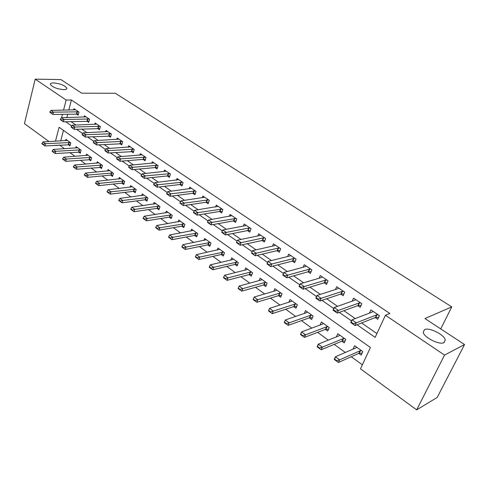 <?xml version="1.0" encoding="UTF-8"?>
<svg xmlns="http://www.w3.org/2000/svg" width="489" height="489" viewBox="0 0 489 489"><rect width="100%" height="100%" fill="white"/><g stroke="black" fill="none" stroke-linecap="round" stroke-linejoin="round"><path stroke-width="0.73" d="M63.717 89.646C56.852 88.949 52.384 87.183 50.312 84.352C50.226 83.399 51.321 82.922 53.601 82.922C60.428 83.643 64.866 85.404 66.907 88.216C67.005 89.145 65.942 89.628 63.717 89.646M444.055 342.6C439.648 345.338 423.939 337.52 423.217 332.275L424.513 329.598C429.061 327.049 444.385 334.665 445.241 339.959L444.055 342.6M49.065 141.584L24.45 123.619L35.19 79.151L60.991 79.603L81.7 93.197L115.325 93.258L451.763 306.878L424.959 318.553L464.55 344.549L437.178 397.465L416.665 409.849L360.497 368.853L370.43 347.508L59.09 127.287L55.471 141.248M59.621 145.086L64.548 148.748M69.799 152.556L75.025 156.352M80.306 160.184L85.734 164.121M91.046 167.971L96.675 172.061M102.018 175.936L107.861 180.178M113.24 184.078L119.304 188.479M124.713 192.403L131.009 196.969M136.449 200.918L142.984 205.655M148.454 209.628L155.239 214.549M160.74 218.54L167.782 223.65M173.32 227.666L180.63 232.966M186.193 237.006L193.785 242.513M199.384 246.578L207.263 252.293M212.892 256.377L221.083 262.318M226.743 266.426L235.246 272.593M240.936 276.725L249.769 283.131M255.49 287.281L264.665 293.938M270.423 298.113L279.959 305.032M285.741 309.231L295.649 316.42M301.462 320.637L311.768 328.113M317.612 332.349L328.321 340.124M334.195 344.384L345.332 352.465M351.236 356.744L362.373 364.825M59.603 145.16L54.291 145.392M63.466 130.386L60.697 140.973M358.792 353.376L361.188 355.093L362.814 351.579L354.586 345.699L353.021 349.128M341.866 341.212L344.225 342.905L345.79 339.415L337.783 333.694L336.365 336.89M325.387 329.378L327.709 331.041L329.225 327.575L321.426 322L320.13 324.996M309.341 317.844L311.621 319.488L313.088 316.041L305.497 310.613L304.311 313.437M293.706 306.609L295.955 308.229L297.373 304.806L289.971 299.512L288.877 302.184M278.473 295.668L280.686 297.257L282.055 293.858L274.842 288.699L273.834 291.23M263.62 284.995L265.796 286.56L267.122 283.186L260.093 278.155L259.158 280.564M249.133 274.586L251.279 276.126L252.568 272.776L245.704 267.874L244.836 270.166M235.001 264.433L237.116 265.955L238.363 262.624L231.67 257.837L230.857 260.032M221.211 254.524L223.302 256.028L224.506 252.721L217.972 248.051L217.214 250.154M207.758 244.855L209.812 246.334L210.979 243.051L204.604 238.491L203.895 240.509M194.616 235.417L196.645 236.872L197.776 233.614L191.547 229.158L190.881 231.101M181.78 226.193L183.785 227.629L184.879 224.396L178.797 220.044L178.173 221.914M169.249 217.189L171.217 218.607L172.281 215.386L166.339 211.138L165.747 212.941M156.993 208.387L158.943 209.781L159.97 206.59L154.163 202.44L153.607 204.176M145.019 199.781L146.945 201.162L147.941 197.99L142.262 193.931L141.737 195.612M133.314 191.37L135.208 192.733L136.18 189.579L130.624 185.612L130.129 187.238M121.865 183.143L123.735 184.487L124.677 181.358L119.243 177.476L118.778 179.053M110.667 175.099L112.513 176.425L113.424 173.32L108.112 169.518L107.672 171.052M99.713 167.226L101.535 168.54L102.421 165.453L97.219 161.737L96.798 163.222M88.986 159.524L90.789 160.814L91.645 157.751L86.559 154.114L86.162 155.557M78.491 151.981L80.269 153.259L81.107 150.215L76.125 146.651L75.74 148.057M68.215 144.597L69.976 145.863L70.783 142.837L65.905 139.347L65.544 140.716M357.062 324.769L375.149 337.373L385.442 315.252L389.874 313.486L71.425 99.994L68.778 110.092M67.726 114.12L66.822 117.58M70.954 121.59L75.978 125.074M81.736 129.059L86.963 132.684M92.757 136.7L98.203 140.471M104.023 144.506L109.695 148.436M115.551 152.495L121.461 156.584M127.348 160.667L133.497 164.927M139.42 169.029L145.82 173.467M151.773 177.593L158.442 182.214M164.426 186.358L171.37 191.168M177.385 195.337L184.616 200.349M190.661 204.536L198.192 209.75M204.274 213.968L212.11 219.396M218.222 223.632L226.389 229.292M232.526 233.546L241.034 239.439M247.202 243.711L256.065 249.848M262.263 254.146L271.493 260.539M277.721 264.855L287.336 271.523M293.596 275.857L303.614 282.801M309.898 287.153L320.344 294.39M326.658 298.767L337.544 306.31M343.883 310.698L355.234 318.565M361.597 322.972L376.909 333.584M375.216 317.587L377.734 319.299L379.421 315.643L370.919 309.879L369.446 313.113M357.728 305.674L360.204 307.361L361.836 303.73L353.565 298.125L352.227 301.145M340.711 294.078L343.15 295.741L344.727 292.135L336.676 286.682L335.454 289.512M324.146 282.795L326.548 284.433L328.076 280.851L320.24 275.539L319.115 278.21M308.021 271.805L310.387 273.418L311.86 269.867L304.225 264.696L303.192 267.22M292.306 261.102L294.641 262.691L296.065 259.164L288.632 254.127L287.673 256.523M277 250.674L279.298 252.238L280.68 248.736L273.43 243.828L272.544 246.108M262.08 240.509L264.347 242.049L265.68 238.577L258.614 233.785L257.789 235.961M247.532 230.594L249.763 232.116L251.053 228.669L244.164 223.999L243.394 226.077M233.339 220.93L235.545 222.428L236.792 219.005L230.068 214.451L229.353 216.444M219.494 211.492L221.67 212.978L222.874 209.573L216.315 205.129L215.643 207.043M205.985 202.287L208.125 203.748L209.298 200.374L202.892 196.034L202.263 197.874M192.794 193.302L194.909 194.744L196.04 191.395L189.787 187.159L189.194 188.931M179.909 184.524L182 185.948L183.094 182.623L176.994 178.485L176.431 180.196M167.33 175.954L169.39 177.36L170.453 174.053L164.487 170.013L163.962 171.67M155.037 167.58L157.073 168.968L158.1 165.685L152.275 161.737L151.773 163.338M143.02 159.396L145.031 160.765L146.028 157.507L140.331 153.644L139.86 155.196M131.278 151.394L133.259 152.745L134.23 149.512L128.656 145.74L128.216 147.238M119.793 143.57L121.749 144.903L122.69 141.694L117.244 138.002L116.822 139.463M108.558 135.918L110.496 137.232L111.406 134.047L106.076 130.441L105.679 131.853M97.574 128.43L99.481 129.732L100.367 126.572L95.153 123.039L94.774 124.414M86.822 121.101L88.711 122.391L89.566 119.249L84.463 115.795L84.102 117.134M76.296 113.931L78.161 115.202L78.992 112.085L73.998 108.705L73.656 110.007M440.748 328.92L451.763 306.878M464.55 344.549L444.544 355.093L416.665 409.849M35.19 79.151L66.156 100.025L63.521 110.184M71.425 99.994L66.156 100.025M385.442 315.252L444.544 355.093M65.709 121.755L71.712 125.936M76.498 129.273L82.708 133.601M87.525 136.957L93.955 141.437M98.809 144.817L105.465 149.457M110.349 152.861L117.244 157.666M122.158 161.089L129.298 166.064M134.243 169.512L141.645 174.665M146.621 178.13L154.286 183.473M159.292 186.963L167.238 192.501M172.281 196.01L180.508 201.749M185.582 205.282L194.115 211.23M199.219 214.787L208.063 220.949M213.204 224.53L222.373 230.918M227.544 234.524L237.061 241.15M242.263 244.775L252.128 251.652M257.367 255.301L267.605 262.434M272.868 266.108L283.473 273.492M288.797 277.202L299.781 284.855M305.16 288.602L316.536 296.53M321.976 300.325L333.767 308.541M339.274 312.373L351.493 320.888M62.47 114.237L61.571 117.721M378.156 314.782L376.603 314.879L356.304 322.832L355.081 325.552L350.754 322.532L351.97 319.818L372.355 312L372.96 311.267M353.461 323.7L351.291 322.184L351.09 322.636L353.26 324.152L353.461 323.7L356.304 322.832L351.97 319.818L351.291 322.184M378.633 317.355L375.393 317.514L355.081 325.552L353.26 324.152M350.754 322.532L351.09 322.636M334.513 359.617L336.603 361.163L336.805 360.723L334.708 359.183L334.513 359.617L334.244 359.378L335.411 356.774L339.598 359.855L360.069 350.796L361.512 350.65M336.805 360.723L339.598 359.855L338.419 362.459L358.902 353.327L362.129 353.064M356.548 347.104L355.955 347.85L335.411 356.774L334.708 359.183M336.603 361.163L338.419 362.459M360.631 302.911L359.079 302.991L338.443 310.405L337.257 313.101L333.058 310.167L334.231 307.477L354.947 300.185L355.582 299.488M335.625 311.248L333.522 309.781L333.327 310.234L335.43 311.701L335.625 311.248L338.443 310.405L334.231 307.477L333.522 309.781M361.047 305.491L357.905 305.607L337.257 313.101L335.43 311.701M343.584 291.358L342.025 291.42L321.077 298.327L319.934 301.004L315.851 298.149L316.982 295.478L338.003 288.693L338.669 288.027M318.29 299.152L316.242 297.722L316.053 298.168L318.101 299.598L318.29 299.152L321.077 298.327L316.982 295.478L316.242 297.722M343.938 293.938L340.894 294.017L319.934 301.004L318.101 299.598M326.988 280.118L325.429 280.16L304.195 286.578L303.094 289.237L299.115 286.462L300.209 283.809L321.511 277.501L322.202 276.872M301.432 287.385L299.445 285.998L299.262 286.438L301.248 287.832L301.432 287.385L304.195 286.578L300.209 283.809L299.445 285.998M327.294 282.691L324.335 282.74L303.094 289.237L301.248 287.832M317.337 346.945L319.372 348.449L319.561 348.015L317.52 346.512L317.129 346.756L318.253 344.17L322.324 347.166L343.107 338.651L344.549 338.529M319.561 348.015L322.324 347.166L321.194 349.751L341.982 341.169L345.106 340.949M339.727 335.075L339.103 335.79L318.253 344.17L317.52 346.512M319.372 348.449L321.194 349.751M300.625 334.623L302.605 336.084L302.789 335.65L300.808 334.189L300.478 334.476L301.566 331.909L305.527 334.818L326.591 326.835L328.04 326.725M302.789 335.65L305.527 334.818L304.433 337.392L325.503 329.329L328.535 329.152M323.339 323.363L322.691 324.042L301.566 331.909L300.808 334.189M302.605 336.084L304.433 337.392M284.366 322.63L286.297 324.048L286.475 323.626L284.543 322.202L284.28 322.526L285.325 319.977L289.182 322.813L310.509 315.326L311.964 315.234M286.475 323.626L289.182 322.813L288.125 325.368L309.458 317.801L312.398 317.661M307.385 311.958L306.713 312.605L285.325 319.977L284.543 322.202M286.297 324.048L288.125 325.368M310.833 269.17L309.262 269.194L287.764 275.154L286.707 277.789L282.838 275.087L283.889 272.459L305.448 266.609L306.169 266.01M285.038 275.943L283.1 274.592L282.923 275.026L284.861 276.383L285.038 275.943L287.764 275.154L283.889 272.459L283.1 274.592M311.083 271.731L308.211 271.756L286.707 277.789L284.861 276.383M268.547 310.955L270.423 312.343L270.588 311.915L268.712 310.533L268.51 310.894L269.525 308.363L273.278 311.12L294.843 304.109L296.297 304.036M270.588 311.915L273.278 311.12L272.257 313.657L293.822 306.572L296.682 306.462M291.835 300.845L291.144 301.462L269.525 308.363L268.712 310.533M270.423 312.343L272.257 313.657M267.19 263.485L267.018 263.926L268.907 265.24L269.078 264.806L267.19 263.485L268.009 261.407L289.806 255.992L290.545 255.423M295.093 258.504L293.522 258.516L271.78 264.029L270.753 266.652L267.018 263.926M295.301 261.059L292.501 261.053L270.753 266.652L268.907 265.24M268.009 261.407L271.78 264.029L269.078 264.806M276.682 290.014L275.967 290.6L254.133 297.055L257.789 299.739L279.574 293.18L281.028 293.125M255.13 300.521L253.296 299.17L253.137 299.592L254.965 300.937L255.13 300.521L257.789 299.739L256.798 302.257L278.589 295.631L281.371 295.552M254.133 297.055L253.296 299.17M254.965 300.937L256.798 302.257M251.707 252.679L251.542 253.113L253.375 254.396L253.54 253.962L251.707 252.679L252.544 250.649L274.561 245.649L275.325 245.111M279.751 248.112L278.18 248.106L256.218 253.204L255.227 255.802L251.542 253.113M279.922 250.655L277.196 250.631L255.227 255.802L253.375 254.396M252.544 250.649L256.218 253.204L253.54 253.962M261.908 279.451L261.175 280.014L239.139 286.034L242.703 288.657L264.69 282.526L266.15 282.483M240.068 289.415L238.284 288.1L238.125 288.522L239.91 289.83L240.068 289.415L242.703 288.657L241.749 291.157L263.736 284.959L266.45 284.91M239.139 286.034L238.284 288.1M239.91 289.83L241.749 291.157M236.621 242.153L236.462 242.581L238.253 243.834L238.412 243.4L236.621 242.153L237.483 240.172L259.696 235.57L260.484 235.056M264.8 237.984L263.229 237.966L241.065 242.66L240.105 245.24L236.462 242.581M264.934 240.515L262.275 240.466L240.105 245.24L238.253 243.834M237.483 240.172L241.065 242.66L238.412 243.4M247.495 269.152L246.743 269.683L224.53 275.301L228.002 277.85L250.172 272.141L251.633 272.11M225.392 278.596L223.656 277.318L223.504 277.734L225.24 279.011L225.392 278.596L228.002 277.85L227.079 280.338L249.256 274.555L251.896 274.525M224.53 275.301L223.656 277.318M225.24 279.011L227.079 280.338M221.933 231.896L221.774 232.324L223.522 233.54L223.675 233.112L221.933 231.896L222.813 229.964L245.209 225.735L246.016 225.252M250.227 228.106L248.65 228.07L226.297 232.391L225.374 234.946L221.774 232.324M250.319 230.625L247.727 230.557L225.374 234.946L223.522 233.54M222.813 229.964L226.297 232.391L223.675 233.112M233.436 259.103L232.672 259.61L210.288 264.836L213.675 267.324L237.477 261.988M211.089 268.051L209.396 266.805L209.249 267.22L210.936 268.467L211.089 268.051L213.675 267.324L212.782 269.787L235.123 264.402L237.703 264.396M210.288 264.836L209.396 266.805M210.936 268.467L212.782 269.787M207.611 221.902L207.464 222.324L209.158 223.51L209.31 223.088L207.611 221.902L208.51 220.013L231.896 215.686M236.004 218.473L211.908 222.379L211.016 224.922L207.464 222.324M236.071 220.979L233.54 220.894L211.016 224.922L209.158 223.51M208.51 220.013L211.908 222.379L209.31 223.088M219.72 249.298L196.401 254.635L199.701 257.061L223.662 252.116M197.14 257.776L195.49 256.56L195.349 256.963L197 258.18L197.14 257.776L199.701 257.061L198.84 259.506L221.34 254.5L223.852 254.512M196.401 254.635L195.49 256.56M197 258.18L198.84 259.506M193.65 212.159L193.51 212.581L195.166 213.736L195.307 213.314L193.65 212.159L194.567 210.319L218.125 206.358M222.134 209.072L197.88 212.623L197.018 215.142L193.51 212.581M222.171 211.566L219.695 211.462L197.018 215.142L195.166 213.736M194.567 210.319L197.88 212.623L195.307 213.314M206.327 239.726L182.855 244.683L186.077 247.049L210.172 242.477M183.54 247.746L181.932 246.56L181.792 246.969L183.399 248.155L183.54 247.746L186.077 247.049L185.245 249.476L207.88 244.83L210.337 244.867M182.855 244.683L181.932 246.56M183.399 248.155L185.245 249.476M180.038 202.66L179.897 203.076L181.511 204.2L181.651 203.785L180.038 202.66L180.973 200.857L204.683 197.244M208.595 199.897L184.206 203.106L183.369 205.606L179.897 203.076M208.601 202.379L206.187 202.263L183.369 205.606L181.511 204.2M180.973 200.857L184.206 203.106L181.651 203.785M193.253 230.38L169.64 234.971L172.782 237.281L197.006 233.064M170.27 237.966L168.699 236.81L168.564 237.214L170.135 238.369L170.27 237.966L172.782 237.281L171.975 239.696L194.738 235.392L197.14 235.441M169.64 234.971L168.699 236.81M170.135 238.369L171.975 239.696M166.755 193.387L166.621 193.803L168.198 194.903L168.332 194.488L166.755 193.387L167.709 191.627L191.56 188.357M195.38 190.942L170.863 193.821L170.05 196.303L166.621 193.803M195.362 193.406L192.996 193.277L170.05 196.303L168.198 194.903M167.709 191.627L170.863 193.821L168.332 194.488M180.484 221.248L156.743 225.496L159.811 227.746L184.151 223.87M157.324 228.418L155.789 227.293L155.661 227.691L157.195 228.821L157.324 228.418L159.811 227.746L159.029 230.142L181.908 226.175L184.255 226.236M156.743 225.496L155.789 227.293M157.195 228.821L159.029 230.142M153.797 184.347L153.668 184.756L155.209 185.826L155.337 185.417L153.797 184.347L154.762 182.623L178.742 179.671M182.47 182.195L157.837 184.763L157.055 187.226L153.668 184.756M182.428 184.646L180.117 184.5L157.055 187.226L155.209 185.826M154.762 182.623L157.837 184.763L155.337 185.417M168.002 212.33L144.151 216.242L147.146 218.442L171.59 214.891M144.683 219.103L143.185 217.996L143.057 218.394L144.555 219.5L144.683 219.103L147.146 218.442L146.394 220.82L169.371 217.165L171.67 217.244M144.151 216.242L143.185 217.996M144.555 219.5L146.394 220.82M141.15 175.514L141.021 175.924L142.525 176.975L142.654 176.566L141.15 175.514L142.128 173.833L166.217 171.187M169.866 173.656L145.129 175.924L144.371 178.369L141.021 175.924M169.799 176.089L167.531 175.936L144.371 178.369L142.525 176.975M142.128 173.833L145.129 175.924L142.654 176.566M155.808 203.613L131.859 207.208L134.781 209.353L159.31 206.12M132.336 210.001L130.875 208.925L130.752 209.323L132.213 210.398L132.336 210.001L134.781 209.353L134.047 211.719L157.122 208.369L159.371 208.461M131.859 207.208L130.875 208.925M132.213 210.398L134.047 211.719M128.796 166.896L128.68 167.299L130.141 168.326L130.263 167.923L128.796 166.896L129.787 165.251L153.98 162.898M157.544 165.313L132.721 167.293L131.993 169.72L128.68 167.299M157.458 167.721L155.239 167.562L131.993 169.72L130.141 168.326M129.787 165.251L132.721 167.293L130.263 167.923M143.888 195.093L119.848 198.381L122.702 200.478L147.311 197.544M120.282 201.113L118.851 200.062L118.735 200.453L120.166 201.505L120.282 201.113L122.702 200.478L121.993 202.825L145.147 199.763L147.348 199.867M119.848 198.381L118.851 200.062M120.166 201.505L121.993 202.825M116.737 158.479L116.62 158.882L118.051 159.879L118.167 159.475L116.737 158.479L117.739 156.865L142.024 154.793M145.508 157.152L120.606 158.864L119.897 161.272L116.62 158.882M145.404 159.548L143.228 159.377L119.897 161.272L118.051 159.879M117.739 156.865L120.606 158.864L118.167 159.475M132.232 186.761L108.112 189.756L110.905 191.81L135.581 189.157M108.503 192.434L107.109 191.407L106.993 191.792L108.387 192.825L108.503 192.434L110.905 191.81L110.214 194.139L133.442 191.358L135.6 191.468M108.112 189.756L107.109 191.407M108.387 192.825L110.214 194.139M104.952 150.251L104.842 150.655L106.241 151.633L106.351 151.229L104.952 150.251L105.966 148.68L130.331 146.871M133.735 149.182L108.766 150.624L108.081 153.02L104.842 150.655M133.613 151.559L108.081 153.02L106.241 151.633M105.966 148.68L108.766 150.624L106.351 151.229M120.838 178.613L96.639 181.333L99.371 183.338L124.114 180.954M96.993 183.95L95.63 182.941L95.52 183.326L96.883 184.335L96.993 183.95L99.371 183.338L98.705 185.649L121.993 183.131L124.108 183.253M96.639 181.333L95.63 182.941M96.883 184.335L98.705 185.649M93.442 142.22L93.332 142.617L94.695 143.57L94.811 143.173L93.442 142.22L94.463 140.673L118.9 139.127M122.232 141.382L97.201 142.58L96.535 144.952L93.332 142.617M122.091 143.742L96.535 144.952L94.695 143.57M94.463 140.673L97.201 142.58L94.811 143.173M109.689 170.643L85.428 173.094L88.099 175.05L112.892 172.935M85.74 175.655L84.408 174.671L84.297 175.056L85.63 176.034L85.74 175.655L88.099 175.05L87.452 177.348L110.795 175.086L112.867 175.221M85.428 173.094L84.408 174.671M85.63 176.034L87.452 177.348M82.189 134.365L82.079 134.756L83.417 135.691L83.521 135.294L82.189 134.365L83.216 132.849L107.721 131.547M110.972 133.754L85.893 134.713L85.251 137.067L82.079 134.756M110.82 136.101L85.251 137.067L83.417 135.691M83.216 132.849L85.893 134.713L83.521 135.294M98.778 162.849L74.462 165.037L77.073 166.951L101.914 165.086M74.738 167.544L73.436 166.584L73.332 166.963L74.634 167.923L74.738 167.544L77.073 166.951L76.449 169.231L101.871 167.354M74.462 165.037L73.436 166.584M74.634 167.923L76.449 169.231M71.18 126.682L71.082 127.073L72.384 127.984L72.488 127.598L71.18 126.682L72.225 125.202L96.779 124.133M99.964 126.296L74.841 127.024L74.218 129.365L71.082 127.073M99.793 128.619L74.218 129.365L72.384 127.984M72.225 125.202L74.841 127.024L72.488 127.598M88.099 155.215L63.741 157.158L66.296 159.029L91.168 157.409M63.98 159.61L62.702 158.668L62.604 159.047L63.876 159.989L63.98 159.61L66.296 159.029L65.691 161.297L91.113 159.665M63.741 157.158L62.702 158.668M63.876 159.989L65.691 161.297M60.422 119.175L60.324 119.56L61.602 120.453L61.7 120.068L60.422 119.175L61.473 117.721L86.07 116.883M89.187 118.992L64.028 119.505L63.423 121.822L60.324 119.56M89.004 121.303L63.423 121.822L61.602 120.453M61.473 117.721L64.028 119.505L61.7 120.068M77.647 147.745L53.252 149.445L55.746 151.284L80.648 149.891M53.454 151.853L52.201 150.93L52.109 151.309L53.356 152.226L53.454 151.853L55.746 151.284L55.159 153.534L80.581 152.128M53.252 149.445L52.201 150.93M53.356 152.226L55.159 153.534M49.896 111.828L49.799 112.213L51.052 113.087L51.149 112.702L49.896 111.828L50.954 110.404L75.587 109.78M78.643 111.847L53.454 112.146L52.873 114.45L49.799 112.213M78.448 114.139L52.873 114.45L51.052 113.087M50.954 110.404L53.454 112.146L51.149 112.702M67.409 140.429L42.983 141.902L45.428 143.699L70.355 142.531M43.154 144.261L41.932 143.356L41.834 143.729L43.056 144.634L43.154 144.261L45.428 143.699L44.86 145.93L70.269 144.75M42.983 141.902L41.932 143.356M43.056 144.634L44.86 145.93M376.603 314.879L375.393 317.514M376.94 314.824L375.729 317.453M359.238 353.247L360.405 350.723M358.902 353.327L360.069 350.796M359.079 302.991L357.905 305.607M359.421 302.935L358.248 305.552M342.025 291.42L340.894 294.017M342.367 291.371L341.236 293.968M325.429 280.16L324.335 282.74M325.772 280.118L324.678 282.691M342.318 341.096L343.443 338.584M341.982 341.169L343.107 338.651M325.845 329.268L326.933 326.774M325.503 329.329L326.591 326.835M309.8 317.746L310.851 315.264M309.458 317.801L310.509 315.326M309.262 269.194L308.211 271.756M309.61 269.158L308.553 271.713M294.17 306.524L295.185 304.06M293.822 306.572L294.843 304.109M293.522 258.516L292.501 261.053M293.871 258.479L292.85 261.016M278.938 295.582L279.922 293.137M278.589 295.631L279.574 293.18M278.18 248.106L277.196 250.631M278.534 248.076L277.544 250.6M264.084 284.916L265.038 282.489M263.736 284.959L264.69 282.526M263.229 237.966L262.275 240.466M263.583 237.935L262.624 240.441M249.604 274.512L250.527 272.104M249.256 274.555L250.172 272.141M248.65 228.07L247.727 230.557M249.005 228.051L248.082 230.533M235.478 264.372L236.37 261.976M235.123 264.402L236.016 262.006M234.433 218.424L233.54 220.894M234.787 218.412L233.889 220.875M221.688 254.469L222.55 252.092M221.34 254.5L222.202 252.116M220.563 209.017L219.695 211.462M220.918 208.999L220.05 211.45M208.235 244.806L209.072 242.44M207.88 244.83L208.717 242.465M207.024 199.83L206.187 202.263M207.379 199.818L206.541 202.25M195.093 235.368L195.906 233.021M194.738 235.392L195.551 233.045M193.809 190.863L192.996 193.277M194.164 190.857L193.351 193.271M182.263 226.156L183.045 223.821M181.908 226.175L182.697 223.84M180.899 182.11L180.117 184.5M181.26 182.104L180.472 184.5M169.726 217.153L170.49 214.836M169.371 217.165L170.135 214.854M168.295 173.558L167.531 175.936M168.656 173.558L167.892 175.93M157.476 208.357L158.216 206.058M157.122 208.369L157.861 206.065M155.979 165.203L155.239 167.562M156.339 165.203L155.6 167.562M145.502 199.756L146.217 197.47M145.147 199.763L145.863 197.483M143.943 157.036L143.228 159.377M144.304 157.042L143.583 159.383M133.797 191.352L134.493 189.084M133.442 191.358L134.139 189.09M132.177 149.053L131.486 151.376M132.537 149.059L131.841 151.388M122.348 183.131L123.02 180.875M121.993 183.131L122.666 180.881M120.673 141.248L120.001 143.558M121.034 141.26L120.355 143.564M111.15 175.086L111.804 172.849M110.795 175.086L111.449 172.849M109.42 133.613L108.766 135.905M109.78 133.625L109.126 135.918M100.196 167.22L100.826 164.995M99.842 167.214L100.471 164.995M98.417 126.144L97.782 128.424M98.772 126.162L98.136 128.436M89.469 159.518L90.086 157.311M89.12 159.512L89.731 157.305M87.641 118.839L87.03 121.095M88.002 118.858L87.384 121.113M78.973 151.981L79.573 149.787M78.625 151.975L79.218 149.781M77.103 111.688L76.504 113.931M77.458 111.706L76.859 113.949M68.698 144.597L69.279 142.421M68.344 144.591L68.925 142.415M445.241 339.959L443.865 342.685M66.907 88.216L66.73 88.888"/></g></svg>
